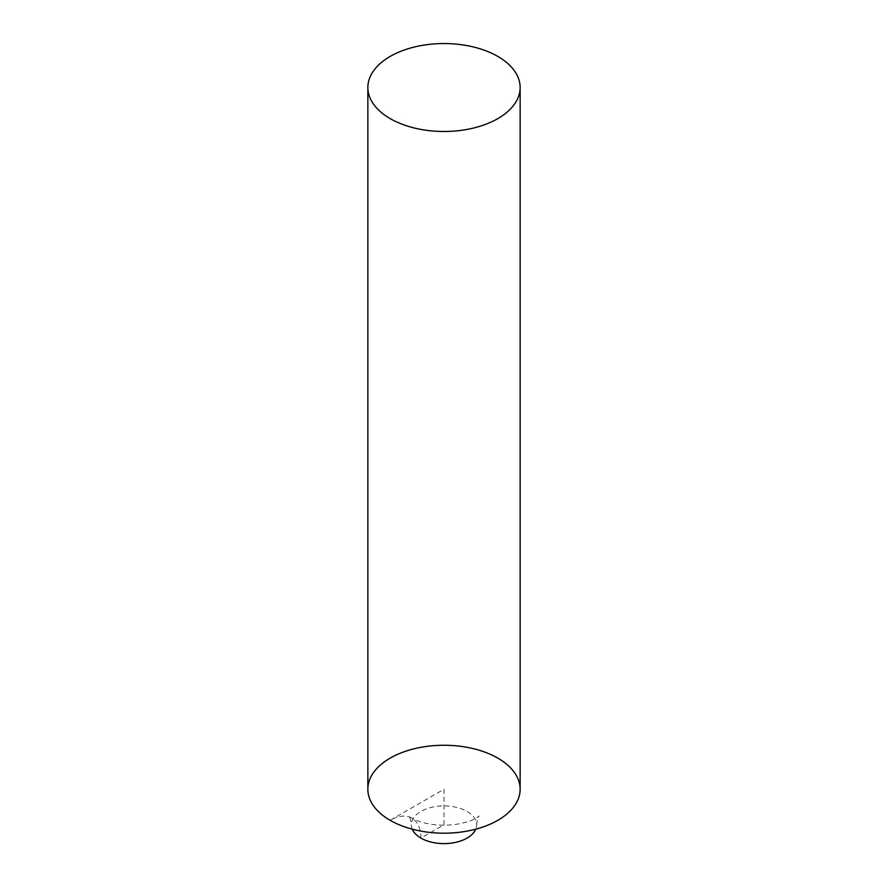 <?xml version="1.0" encoding="UTF-8"?>
<svg xmlns="http://www.w3.org/2000/svg" width="888" height="888" viewBox="0 0 888 888"><rect width="100%" height="100%" fill="white"/><g stroke="black" fill="none" stroke-linecap="round" stroke-linejoin="round"><path stroke-width="0.67" stroke-dasharray="4.44 3.33" d="M367.854 789.221A76.146 43.967 180 0 1 414.863 748.606A76.146 43.967 180 0 1 497.846 758.141A76.146 43.967 180 0 1 520.146 789.232M412.287 829.203A32.634 18.837 180 0 1 411.366 824.752A32.634 18.837 180 0 1 431.513 807.347A32.634 18.837 180 0 1 467.077 811.432A32.634 18.837 180 0 1 476.634 824.763A32.634 18.837 180 0 1 475.713 829.203M390.154 820.312L444 789.232L444 824.763L420.923 838.083A43.512 25.119 120 0 0 390.154 820.312M476.634 824.763C477.145 819.935 478.01 816.993 479.231 815.917L477.777 817.093C474.336 819.835 467.443 822.21 457.109 824.208C443.079 826.106 430.425 825.152 419.147 821.367C412.099 818.381 408.647 816.56 408.769 815.917C409.89 816.705 410.756 819.657 411.366 824.763"/><path stroke-width="1.33" d="M497.846 56.432A76.146 43.967 180 0 1 520.146 87.523A76.146 43.967 180 0 1 444 131.48A76.146 43.967 180 0 1 367.854 87.512A76.146 43.967 180 0 1 414.863 46.898A76.146 43.967 180 0 1 497.846 56.432M520.146 87.523L520.146 789.232A76.146 43.967 180 0 1 444 833.188A76.146 43.967 180 0 1 367.854 789.221L367.854 87.523M497.846 758.141A76.146 43.967 180 0 1 463.714 831.69A76.146 43.967 180 0 1 370.44 777.855A76.146 43.967 180 0 1 497.846 758.141M475.713 829.203A32.634 18.837 180 0 1 444 843.6A32.634 18.837 180 0 1 412.287 829.203"/></g></svg>
